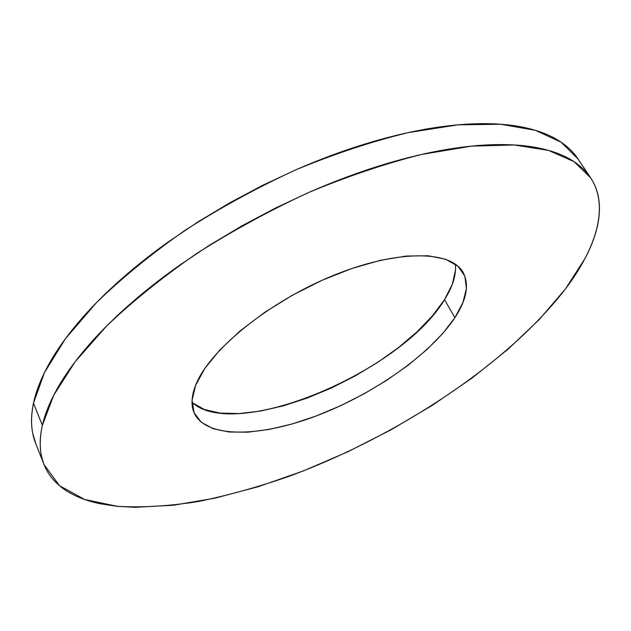 <?xml version="1.0" encoding="UTF-8"?>
<svg xmlns="http://www.w3.org/2000/svg" width="631" height="631" viewBox="0 0 631 631"><rect width="100%" height="100%" fill="white"/><g stroke="black" fill="none" stroke-linecap="round" stroke-linejoin="round"><path stroke-width="0.95" d="M455.535 269.902L452.332 284.218L444.492 299.686L454.904 317.661C430.5 354.464 373.505 394.146 316.928 415.687C260.5 437.188 206.739 438.75 194.364 413.36C190.87 405.82 191.28 396.473 195.61 385.32L204.957 368.244L219.974 349.803L240.182 330.841L264.752 312.306L292.508 295.15L322.055 280.298L351.846 268.506L380.359 260.327L406.214 256.06L428.26 255.768L445.675 259.278L457.932 266.211L464.834 276.094L466.435 288.359L462.988 302.407L454.904 317.661L442.694 333.539L426.927 349.542L408.202 365.175L387.134 380.012L364.371 393.657L340.535 405.741L316.289 415.932L292.303 423.914L269.271 429.411L247.912 432.172L228.974 431.998L213.207 428.725L201.352 422.313L194.111 412.784L192.053 400.346L195.61 385.32C208.609 351.088 267.339 302.643 331.756 276.11C396.189 249.395 450.755 250.089 463.02 272.316C469.456 284.455 466.751 299.567 454.904 317.661L444.492 299.686C452.766 286.584 456.394 274.761 455.385 264.192M577.933 158.838C573.137 151.59 566.393 145.319 557.701 140.003C548.875 134.64 538.038 130.538 525.173 127.691C512.285 124.859 497.496 123.518 480.83 123.668C464.124 123.842 445.857 125.656 426.035 129.103C406.175 132.581 385.289 137.716 363.369 144.507C341.434 151.322 319.16 159.651 296.554 169.487L262.961 185.175L230.023 202.677L198.308 221.678L168.351 241.847C149.003 255.681 131.406 269.808 115.583 284.218C99.801 298.621 86.163 312.842 74.663 326.89C63.21 340.914 54.061 354.362 47.207 367.234C40.384 380.083 35.809 392.08 33.482 403.201L42.372 425.31L53.674 395.314L75.105 361.815L106.639 325.99C132.439 301.397 162.364 277.301 196.407 253.701C232.224 230.954 269.65 210.541 308.662 192.487C347.697 176.254 385.312 163.579 421.516 154.469L471.381 146.14L514.139 144.956L548.56 150.407L574.052 161.662L590.577 177.745C609.475 206.337 596.413 247.833 565.565 288.777L585.142 258.26C590.45 248.172 594.331 238.36 596.768 228.808C599.205 219.257 599.971 210.186 599.079 201.604C598.172 193.007 595.396 185.143 590.75 178.013C586.089 170.875 579.416 164.738 570.732 159.596C562.024 154.461 551.265 150.588 538.464 147.977C525.631 145.382 510.881 144.278 494.215 144.665C477.509 145.075 459.21 147.11 439.318 150.785C419.402 154.485 398.413 159.824 376.376 166.805C354.306 173.817 331.874 182.312 309.087 192.297L275.203 208.191L241.949 225.851L209.902 244.97L179.606 265.201C160.022 279.06 142.204 293.17 126.153 307.542C110.141 321.897 96.283 336.039 84.586 349.976C72.936 363.89 63.589 377.196 56.561 389.903C49.565 402.594 44.833 414.393 42.372 425.31C39.927 436.21 39.564 446.054 41.26 454.848C42.971 463.627 46.473 471.286 51.758 477.825C57.058 484.356 63.818 489.766 72.052 494.065C80.287 498.356 89.681 501.582 100.226 503.751L116.703 506.267L134.482 507.308L173.194 505.265L214.95 498.174L258.56 486.604L302.998 471.057L347.358 452.017L390.818 429.908L432.59 405.165L471.87 378.19L507.789 349.44L539.379 319.428L565.565 288.777C507.49 364.213 397.735 436.092 289.455 476.176C258.418 486.974 228.051 495.414 198.339 501.511C169.321 506.117 142.361 507.726 117.469 506.346L84.672 499.5L59.503 485.72L44.091 464.661C39.619 453.61 39.043 440.493 42.372 425.31L33.482 403.201C30.351 418.676 31.085 432.109 35.691 443.49L43.87 464.116M590.577 177.745L577.917 158.815L561.062 142.156L535.325 130.309L500.777 124.26L458.011 124.835L408.289 132.597C372.258 141.344 334.872 153.704 296.128 169.676C257.448 187.494 220.385 207.725 184.954 230.386C151.306 253.922 121.775 278.05 96.362 302.746L65.356 338.823L44.391 372.716L33.482 403.201C31.187 414.307 30.935 424.379 32.741 433.402L35.92 444.074M192.013 402.468C236.057 442.055 401.781 371.62 444.492 299.686L432.527 315.737L416.996 331.859L398.5 347.563L377.638 362.415L355.048 376.021L331.37 388.01L307.25 398.051L283.351 405.843L260.374 411.096L239.039 413.581L220.077 413.084L204.255 409.48L192.305 402.72"/></g></svg>
